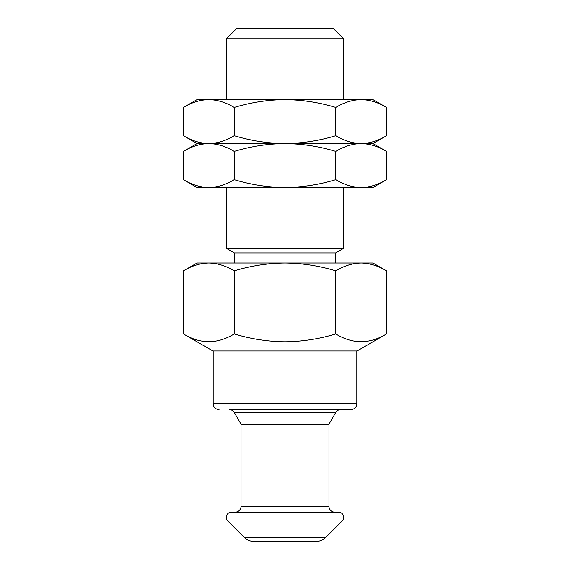 <?xml version="1.0" encoding="UTF-8"?>
<svg xmlns="http://www.w3.org/2000/svg" width="570" height="570" viewBox="0 0 570 570"><rect width="100%" height="100%" fill="white"/><g stroke="black" fill="none" stroke-linecap="round" stroke-linejoin="round"><path stroke-width="0.85" d="M285 541.5L259.35 541.5M335.694 263.012L335.694 252.938L343.632 248.356L343.632 187.53M234.306 263.012L234.306 252.938L335.694 252.938M234.306 252.938L226.368 248.356L343.632 248.356M343.632 99.586L343.632 38.76L226.368 38.76L226.368 99.586M226.368 248.356L226.368 187.53M226.368 38.76L236.628 28.5L333.372 28.5L343.632 38.76M386.546 333.949C369.581 344.259 352.659 344.259 335.773 333.949C319.328 338.951 302.406 341.572 285 341.801C267.807 341.608 250.878 338.986 234.227 333.949C217.263 344.259 200.334 344.259 183.455 333.949L212.916 350.956L357.084 350.956L386.546 333.949L386.546 270.871C378.259 265.855 369.795 263.233 361.159 263.012L372.944 263.012L386.546 270.871C378.28 265.841 369.816 263.226 361.159 263.012C352.502 263.226 344.045 265.841 335.773 270.871C319.335 265.862 302.413 263.247 285 263.012L361.159 263.012M259.35 409.588L350.956 409.588A5.864 5.864 0 0 0 356.82 403.724L356.82 350.956M219.044 409.588A5.864 5.864 0 0 1 213.18 403.724L213.18 350.956M229.183 409.588A5.864 5.864 0 0 1 234.256 412.516L335.744 412.516A5.864 5.864 0 0 1 340.817 409.588L229.183 409.588M235.168 512.188A5.864 5.864 0 0 0 241.032 506.324L241.032 424.244L328.968 424.244L335.744 412.516M241.032 424.244L234.256 412.516M241.032 506.324L328.968 506.324L328.968 424.244M328.968 506.324A5.864 5.864 0 0 0 334.832 512.188M342.2 520.944A5.13 5.13 0 0 0 338.573 512.188L231.427 512.188A5.13 5.13 0 0 0 227.801 520.944L342.2 520.944L325.933 537.204A14.656 14.656 0 0 1 315.573 541.5L254.427 541.5A14.656 14.656 0 0 1 244.067 537.204L227.801 520.944M350.956 409.588L310.65 409.588M183.455 270.871L197.056 263.012L285 263.012C267.807 263.212 250.878 265.827 234.227 270.871C225.934 265.855 217.476 263.233 208.841 263.012C200.184 263.226 191.719 265.841 183.455 270.871L183.455 333.949M234.227 333.949L234.227 270.871M335.773 333.949L335.773 270.871M208.841 187.53C217.498 187.316 225.955 184.701 234.227 179.678C250.878 184.716 267.807 187.331 285 187.53L208.841 187.53C200.184 187.316 191.719 184.701 183.455 179.678C191.741 184.694 200.205 187.309 208.841 187.53L197.056 187.53L183.455 179.678L183.455 151.413C191.719 146.39 200.184 143.768 208.841 143.562L361.159 143.562C369.816 143.768 378.28 146.39 386.546 151.413C378.259 146.397 369.795 143.782 361.159 143.562L372.944 143.562L386.546 151.413L386.546 179.678C378.28 184.701 369.816 187.316 361.159 187.53L372.944 187.53L386.546 179.678M335.773 179.678C319.335 184.68 302.413 187.295 285 187.53L361.159 187.53C352.524 187.309 344.066 184.694 335.773 179.678L335.773 151.413C319.335 146.412 302.413 143.79 285 143.562C267.807 143.754 250.878 146.376 234.227 151.413C225.934 146.397 217.476 143.782 208.841 143.562C200.184 143.348 191.719 140.726 183.455 135.703L183.455 107.445C191.719 102.415 200.184 99.8 208.841 99.586L361.159 99.586C369.816 99.8 378.28 102.415 386.546 107.445C378.259 102.429 369.795 99.807 361.159 99.586L372.944 99.586L386.546 107.445L386.546 135.703C378.28 140.726 369.816 143.348 361.159 143.562C352.502 143.768 344.045 146.39 335.773 151.413M183.455 151.413L197.056 143.562L208.841 143.562C200.205 143.341 191.741 140.719 183.455 135.703L197.056 143.562L372.944 143.562L386.546 135.703M234.227 179.678L234.227 151.413M183.455 107.445L197.056 99.586L208.841 99.586C217.476 99.807 225.934 102.429 234.227 107.445L234.227 135.703C250.878 140.747 267.807 143.362 285 143.562C302.413 143.327 319.335 140.712 335.773 135.703L335.773 107.445C319.335 102.436 302.413 99.821 285 99.586C267.807 99.786 250.878 102.401 234.227 107.445M335.773 135.703C344.066 140.719 352.524 143.341 361.159 143.562M361.159 99.586C352.502 99.8 344.045 102.415 335.773 107.445M208.841 143.562C217.498 143.348 225.955 140.726 234.227 135.703M213.18 403.724L356.82 403.724M244.067 537.204L325.933 537.204"/></g></svg>
